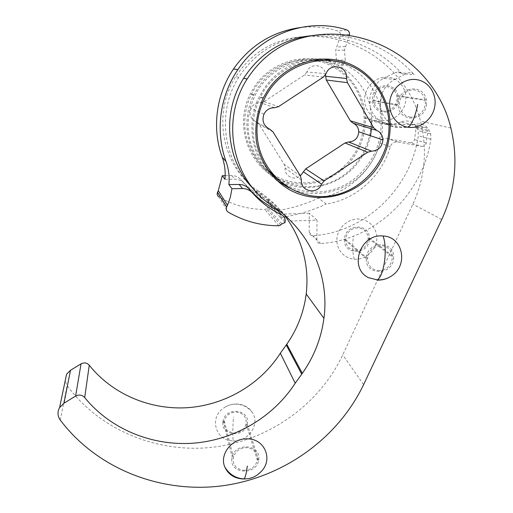 <?xml version="1.0" encoding="UTF-8"?>
<svg xmlns="http://www.w3.org/2000/svg" width="513" height="513" viewBox="0 0 513 513"><rect width="100%" height="100%" fill="white"/><g stroke="black" fill="none" stroke-linecap="round" stroke-linejoin="round"><path stroke-width="0.38" stroke-dasharray="2.56 1.92" d="M231.857 458.673C229.632 474.038 256.154 475.724 258.59 460.488L258.764 459.398C261.188 444.438 235.262 441.969 232.158 456.98L231.857 458.673M222.886 422.148C220.891 436.262 245.079 437.999 247.26 423.995L247.413 422.988C249.568 409.239 225.938 406.809 223.155 420.589L222.886 422.148M337.4 61.592C360.248 69.563 374.727 85.37 380.851 109.019C383.769 123.306 399.832 131.187 412.612 124.89L400.775 121.966C409.412 119.24 415.216 122.145 418.178 130.68L418.319 135.753C410.766 189.239 364.448 232.645 312.834 235.704C310.609 235.634 309.39 234.492 309.172 232.286L309.313 213.228L317.028 220.109L290.711 221.039L284.074 214.081C277.648 206.842 270.332 200.468 262.13 194.972L258.565 191.137C269.139 198.242 278.155 206.777 285.619 216.723M271.986 205.591L267.863 201.147C276.116 206.668 283.503 213.042 290.025 220.263M267.863 201.147L253.98 189.554M258.565 191.137C223.187 168.771 211.189 114.739 235.717 76.674C249.773 55.019 269.184 42.034 293.955 37.725C351.245 28.209 407.348 67.427 420.461 121.145C427.585 149.758 425.059 177.427 412.888 204.168L342.722 354.893C319.484 404.359 269.562 440.039 214.171 447.073C158.825 453.877 100.644 430.971 67.126 385.68L65.17 380.845M262.13 194.972C225.797 172.035 213.479 116.477 238.75 77.29C253.23 54.994 273.217 41.63 298.707 37.186C337.407 31.146 377.074 45.76 402.064 73.801C400.108 71.858 397.838 71.442 395.254 72.557L407.04 73.308C409.733 72.141 412.099 72.577 414.132 74.603L402.064 73.801M313.828 35.423C351.905 31.857 389.758 47.17 414.132 74.603M426.399 105.03L426.309 99.945C424.193 84.055 399.864 85.883 398.351 102.151L398.235 105.325C398.652 122.556 424.655 122.171 426.399 105.03M398.037 100.279L397.921 95.681C395.876 81.31 373.823 82.952 372.56 97.65L372.476 100.522C372.964 116.105 396.581 115.791 398.037 100.279M393.561 259.116L393.695 256.756C394.003 240.552 367.93 240.898 366.423 257.225L366.308 258.526C364.98 275.391 391.881 275.853 393.561 259.116M369.264 240.167L369.366 238.019C369.54 223.245 345.813 223.482 344.544 238.353L344.447 239.545C343.332 254.91 367.847 255.436 369.264 240.167M370.444 135.733C368.533 144.474 365.057 152.502 360.023 159.825C341.716 186.565 304.446 195.658 277.244 179.556C249.857 163.807 238.487 125.044 253.826 94.79L257.956 87.685C271.89 66.735 297.726 55.398 321.523 59.668C345.339 63.945 364.781 83.132 370.251 106.742L369.623 101.824C369.822 91.282 374.445 83.472 383.487 78.399L394.747 79.412C385.301 84.716 380.454 92.872 380.21 103.882L382.538 122.165C382.845 137.619 378.677 151.694 370.027 164.404C352.284 190.746 316.322 201.205 288.627 187.681M276.533 180.185C252.704 162.037 244.547 125.082 259.366 96.572L263.688 89.147C276.719 69.319 300.233 57.385 323.017 58.982M400.775 121.966C388.527 128 373.092 120.433 370.251 106.742L371.912 119.343L371.559 128.846M274.724 176.972C246.945 162.544 234.819 123.447 250.395 93.68L254.397 86.78C269.113 64.548 297.591 53.769 322.158 60.957C346.769 68.075 364.422 91.833 365.301 117.586C365.66 131.988 361.825 145.121 353.803 156.978C336.894 182.288 301.862 191.695 275.77 177.53M383.487 78.399L395.254 72.557M309.313 213.228L284.074 214.081M394.747 79.412L407.04 73.308M412.612 124.89C421.622 122.036 427.656 125.063 430.708 133.97L430.843 139.254C422.757 195.03 374.419 240.238 320.638 243.508C318.323 243.438 317.06 242.258 316.835 239.956L317.028 220.109M280.758 224.97L266.568 208.733L267.594 207.707L270.447 206.598L274.481 211.016C289.781 208.932 304.44 204.629 318.47 198.114L326.217 204.052C355.682 199.672 381.762 176.459 390.284 146.737C391.637 143.242 394.067 141.652 397.594 141.96L421.789 146.346L410.227 142.723L386.937 138.491C383.551 138.196 381.21 139.722 379.928 143.076C371.822 171.631 346.794 193.94 318.47 198.114M266.568 208.733L264.855 209.451C248.516 209.426 233.203 205.251 218.904 196.921L228.163 212.1M285.055 222.61L280.412 217.518L280.136 213.261M225.175 175.69L231.838 175.626C235.448 175.664 238.455 177.004 240.873 179.633C248.414 188.13 257.231 194.76 267.305 199.538C269.569 200.75 270.652 202.648 270.563 205.232L270.447 206.598M270.563 205.232L274.596 209.612L274.481 211.016L280.412 217.518L284.119 216.973M299.598 27.638C312.693 26.003 325.441 27.125 337.843 31.011C339.715 31.78 340.574 33.23 340.414 35.371L335.701 50.383L336.413 59.983L334.45 64.824C306.075 51.89 268.87 66.235 254.961 95.751C249.119 107.826 247.009 120.408 248.638 133.495C251.255 150.854 259.232 164.686 272.57 174.984M421.789 146.346C424.078 146.506 425.566 145.41 426.252 143.076L427.906 131.354L416.056 128.321L414.51 139.581C413.85 141.825 412.426 142.877 410.227 142.723M416.056 128.321L415.992 127.205C415.53 125.493 414.433 124.576 412.715 124.467L424.45 127.346C426.232 127.455 427.367 128.404 427.842 130.187L427.906 131.354M424.45 127.346L397.594 127.378L386.892 124.486L412.715 124.467M397.594 127.378C393.266 127.339 389.444 125.922 386.142 123.133L375.869 120.401L371.059 120.709L381.127 123.453L386.142 123.133M386.892 124.486C382.73 124.447 379.056 123.088 375.869 120.401M336.413 59.983L345.236 60.162L343.178 65.215C313.655 51.717 274.821 66.69 260.271 97.489C254.166 110.09 251.947 123.203 253.627 136.843C255.275 148.834 259.706 159.46 266.914 168.713M277.725 179.454C296.989 194.312 324.139 196.146 345.653 184.494C367.148 172.81 381.428 148.513 381.127 123.453M343.178 65.215L334.45 64.824M345.236 60.162L344.518 50.146L349.167 35.589M274.949 176.677C293.769 189.335 319.041 189.868 338.798 178.383C358.529 166.853 371.399 144.095 371.059 120.709M273.128 174.657C291.564 185.847 315.54 185.552 334.11 174.208C353.604 161.185 363.64 142.729 364.224 118.843L363.948 114.04C361.037 90.968 349.231 74.475 328.538 64.561C300.945 52.005 264.836 65.927 251.357 94.578C245.695 106.3 243.662 118.516 245.259 131.225C248.023 149.116 256.5 163.07 270.697 173.093M267.51 127.961L256.237 121.914L259.142 124.332L284.228 164.397L285.119 167.995C284.208 175.978 294.366 181.166 300.349 175.85M326.037 73.718L306.889 71.948C310.211 62.079 325.441 64.529 325.46 74.872M306.889 71.948L304.459 74.981L264.086 101.625L260.424 102.619C256.167 102.581 253.018 104.492 250.992 108.346C248.927 114.463 250.671 118.984 256.237 121.914M240.873 179.633L244.073 183.308C241.591 180.602 238.494 179.229 234.781 179.191L224.938 179.294M274.596 209.612C274.692 206.951 273.576 205.001 271.255 203.757C260.893 198.858 251.832 192.042 244.073 183.308M286.177 216.627C300.06 214.203 313.405 210.009 326.217 204.052M381.723 120.375C392.528 121.927 403.654 113.29 405.578 101.831C407.662 90.397 399.941 78.848 388.989 77.322C378.055 75.629 366.705 84.478 364.903 96.078C362.941 107.659 370.886 118.99 381.723 120.375C379.838 115.585 379.665 108.211 381.204 98.265M410.079 117.028C418.57 118.516 426.963 109.224 425.091 100.362C423.783 94.61 420.365 91.186 414.825 90.07C406.847 88.653 398.71 96.765 399.556 105.255C400.429 111.834 403.936 115.758 410.079 117.028M383.282 111.116C391.002 112.469 398.556 104.062 396.793 96.046C395.561 90.852 392.432 87.749 387.398 86.742C378.78 86.832 374.201 91.404 373.656 100.458C374.49 106.409 377.696 109.962 383.282 111.116M354.284 259.206C364.826 260.008 375.279 251.383 376.677 240.693C378.235 230.023 370.271 219.821 359.581 219.064C348.911 218.147 338.266 226.983 336.99 237.788C335.56 248.581 343.716 258.565 354.284 259.206C352.578 253.332 352.277 245.714 353.38 236.352M378.305 270.601C386.866 270.082 391.586 265.529 392.458 256.93C391.804 250.395 388.245 246.638 381.768 245.663C373.554 246.035 368.821 250.331 367.558 258.539C367.898 265.535 371.476 269.556 378.305 270.601M355.419 250.575C363.217 250.132 367.488 245.996 368.225 238.154C367.584 232.197 364.32 228.76 358.42 227.849C350.95 228.17 346.666 232.062 345.57 239.545C345.916 245.919 349.199 249.6 355.419 250.575M233.152 440.879C248.407 442.026 260.495 424.116 252.281 412.33C248.837 407.239 243.816 404.462 237.205 404C232.184 403.846 227.605 405.238 223.476 408.181C208.772 418.057 215.832 441.077 233.152 440.879C232.575 433.62 232.722 425.636 233.607 416.934M244.06 470.357C251.024 470.017 255.468 466.689 257.385 460.385C258.033 453.011 254.454 448.766 246.644 447.644C239.866 447.92 235.435 451.1 233.351 457.192C232.46 464.823 236.031 469.215 244.06 470.357M234.024 432.946C240.379 432.677 244.419 429.644 246.15 423.853C246.715 417.075 243.438 413.151 236.32 412.067C230.145 412.279 226.118 415.177 224.239 420.763C223.444 427.778 226.708 431.837 234.024 432.946M243.072 478.982L243.906 478.988M245.515 478.924C251.46 478.385 256.551 476.045 260.777 471.915M441.757 219.455L412.888 204.168M298.707 37.186L293.955 37.725M363.595 384.635L342.722 354.893M60.265 420.064L67.126 385.68M430.843 139.254L418.319 135.753M320.638 243.508L312.834 235.704M309.172 232.286L316.835 239.956M281.894 223.835L267.594 207.707M278.867 225.765L264.855 209.451M280.534 216.056L285.183 221.103M346.801 29.927L337.843 31.011M390.284 146.737L379.928 143.076M397.594 141.96L386.937 138.491M426.252 143.076L414.51 139.581M345.409 46.6L336.547 46.991M349.282 35.256L340.234 36.115M301.432 180.018L285.119 167.995M300.471 176.049L284.228 164.397M323.331 77.085L304.459 74.981M264.086 101.625L278.508 106.659M274.449 107.762L260.424 102.619M272.935 131.815L259.142 124.332M231.838 175.626L234.781 179.191M267.305 199.538L271.255 203.757M247.26 423.995L258.59 460.488M223.155 420.589L232.158 456.98M450.882 128.051L420.461 121.145M397.921 95.681L426.309 99.945M372.476 100.522L398.235 105.325M369.366 238.019L393.695 256.756M344.447 239.545L366.308 258.526M388.976 123.877L382.538 122.165M263.355 97.855L259.366 96.572M238.75 77.29L235.717 76.674M371.912 119.343L365.301 117.586M253.826 94.79L250.395 93.68M380.21 103.882L369.623 101.824M430.708 133.97L418.178 130.68M415.992 127.205L427.842 130.187M364.204 118.035L389.001 124.704M260.271 97.489L264.445 98.855M344.518 50.146L335.701 50.383M349.468 34.474L340.414 35.371M251.357 94.578L254.961 95.751M263.977 114.117L250.992 108.346M396.793 96.046L425.091 100.362M373.656 100.458L399.556 105.255M368.225 238.154L392.458 256.93M345.57 239.545L367.558 258.539M252.281 412.33C248.151 407.36 242.95 404.642 236.673 404.193C231.825 403.988 227.426 405.321 223.476 408.181M246.15 423.853L257.385 460.385M224.239 420.763L233.351 457.192"/><path stroke-width="0.77" d="M301.734 374.208L302.324 373.368L286.78 344.236L286.248 344.999L301.734 374.208L295.206 383.211C273.397 417.05 234.794 439.853 193.613 443.161C152.464 446.265 110.475 429.368 84.696 397.549L89.256 365.224C86.941 362.742 84.203 362.281 81.048 363.832L70.505 370.277L66.549 374.259L65.17 380.845M285.619 216.723C302.51 240.18 309.365 265.933 306.203 293.975C303.85 312.25 297.38 329.006 286.78 344.236M290.025 220.263L290.711 221.039M81.048 363.832L75.616 396.081L63.971 403.199L59.598 407.585C57.283 411.894 57.507 416.056 60.265 420.064C97.444 469.324 161.486 493.673 222.219 485.824C283.009 477.718 337.778 438.66 363.595 384.635L441.757 219.455C455.377 190.073 458.417 159.607 450.882 128.051C437.031 68.806 375.458 25.156 311.891 35.705C284.414 40.495 262.829 54.923 247.157 78.989C219.814 121.305 233.024 181.076 271.986 205.591C310.064 230.67 329.731 275.834 323.927 318.342C321.241 338.343 314.039 356.682 302.324 373.368M253.98 189.554C226.566 162.089 221.167 113.463 243.63 78.277C258.808 54.955 279.72 40.969 306.37 36.327L313.828 35.423M75.616 396.081C79.098 394.362 82.131 394.85 84.696 397.549M267.824 90.198C284.221 65.517 315.841 53.538 342.966 61.515C370.136 69.422 389.425 95.745 390.188 124.197C390.464 140.107 386.142 154.605 377.209 167.693C357.433 196.415 317.444 206.239 288.274 189.015C271.98 178.979 260.277 161.954 256.538 142.223C254.525 126.948 256.801 112.155 263.355 97.855L267.824 90.198M323.017 58.982L337.4 61.592M288.627 187.681L276.533 180.185M371.559 128.846L370.444 135.733M275.77 177.53L274.724 176.972M295.206 383.211L280.342 353.22L286.248 344.999M280.342 353.22C260.617 384.134 225.489 404.872 188.053 407.649C150.63 410.24 112.533 394.452 89.262 365.224M218.904 196.921C217.288 195.78 216.813 194.267 217.48 192.388L218.275 190.695L227.483 205.238L226.599 207.105C225.855 209.182 226.374 210.849 228.163 212.1C243.938 221.244 260.841 225.797 278.867 225.765L280.758 224.97L281.894 223.835L285.055 222.61L285.183 221.103C285.299 218.256 284.106 216.165 281.618 214.844C270.518 209.612 260.809 202.321 252.499 192.971C249.844 190.073 246.516 188.604 242.527 188.572L231.947 188.701L228.869 184.571C229.651 176.709 228.708 169.027 226.041 161.518C215.255 132.149 219.493 96.547 237.91 69.582C261.412 33.839 308.153 17.038 346.801 29.927C348.75 30.729 349.642 32.242 349.468 34.474L349.167 35.589M280.136 213.261L277.071 209.977C266.292 204.892 256.866 197.806 248.799 188.726C246.221 185.911 242.995 184.488 239.129 184.456L228.869 184.571M225.175 175.69L222.27 175.722L224.938 179.294C225.682 171.746 224.771 164.372 222.2 157.158C211.818 128.955 215.858 94.828 233.479 69.005C249.991 45.567 272.031 31.78 299.598 27.638M389.021 125.602L388.751 120.286C386.84 96.591 371.72 74.712 350.026 65.523C319.599 51.582 279.489 67.049 264.445 98.855C258.122 111.86 255.82 125.396 257.539 139.465C261.989 174.843 294.904 200.282 328.333 196.158C361.806 192.471 389.527 160.582 389.021 125.602M266.914 168.713L277.725 179.454M305.697 168.867L345.018 142.954L367.667 152.252L371.572 151.168C378.363 150.7 382.14 146.955 382.916 139.927C382.717 135.406 380.646 132.239 376.702 130.417L373.688 127.795L347.436 82.67L346.519 78.483C348.16 66.26 330.064 61.97 326.037 73.718L323.331 77.085L278.508 106.659L274.449 107.762C269.729 107.724 266.241 109.84 263.977 114.117C261.668 120.901 263.586 125.909 269.729 129.148L272.935 131.815L300.471 176.049L301.432 180.018C300.034 191.65 317.662 195.203 321.51 184.148L324.133 180.935L305.697 168.867L300.349 175.85M367.667 152.252L324.133 180.935M272.57 174.984L274.949 176.677M270.697 173.093L273.128 174.657M345.018 142.954L348.558 141.973C354.714 141.562 358.119 138.177 358.779 131.809C358.568 127.718 356.67 124.845 353.079 123.197L350.334 120.818L326.294 80.022L325.46 74.872M227.483 205.238L230.375 197.152L231.947 188.701M218.275 190.695L222.27 175.722M284.119 216.973L286.177 216.627M408.277 127.262C420.166 128.962 432.491 119.407 434.716 106.742C437.121 94.103 428.727 81.33 416.659 79.643C404.622 77.771 392.022 87.582 389.944 100.42C387.687 113.238 396.363 125.749 408.277 127.262C412.311 123.498 415.447 115.906 417.685 104.492M376.984 280.066C382.031 280.335 386.751 279.046 391.143 276.199C408.669 265.753 403.16 236.628 383.108 236.012C360.248 233.21 348.314 268.414 368.642 277.725L377.356 279.899C380.537 277.802 382.916 271.775 384.481 261.816C385.802 251.056 385.346 242.457 383.108 236.012M243.906 478.988L245.515 478.924M224.918 467.247C229.465 474.461 235.826 478.353 244.002 478.918C250.607 479.027 256.199 476.692 260.777 471.915C273.403 460.238 265.157 438.852 247.651 438.859C232.235 437.756 218.942 454.46 224.918 467.247C228.349 474.506 234.396 478.417 243.072 478.982L244.002 478.918C245.317 477.622 246.413 473.326 247.298 466.035M311.891 35.705L306.37 36.327M63.971 403.199L70.505 370.277M226.656 206.976L217.538 192.266M242.527 188.572L239.129 184.456M248.799 188.726L252.499 192.971M277.071 209.977L281.618 214.844M226.041 161.518L222.2 157.158M321.51 184.148L303.33 171.778M371.572 151.168L348.558 141.973M376.702 130.417L353.079 123.197M373.688 127.795L350.334 120.818M326.294 80.022L347.436 82.67M346.519 78.483L325.441 76.251M269.729 129.148L267.51 127.961M323.927 318.342L306.203 293.975M247.157 78.989L243.63 78.277M59.598 407.585L66.549 374.259M390.188 124.197L388.976 123.877M226.599 207.105L217.48 192.388M237.91 69.582L233.479 69.005M382.916 139.927L358.779 131.809M368.642 277.725L377.356 279.899C382.403 280.13 387.001 278.899 391.143 276.199"/></g></svg>
